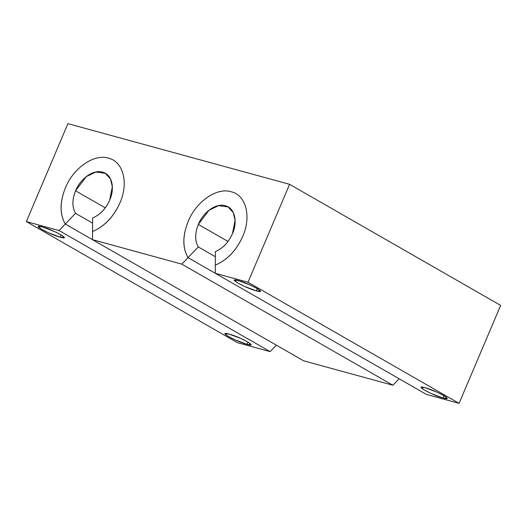 <?xml version="1.0" encoding="UTF-8"?>
<svg xmlns="http://www.w3.org/2000/svg" width="527" height="527" viewBox="0 0 527 527"><rect width="100%" height="100%" fill="white"/><g stroke="black" fill="none" stroke-linecap="round" stroke-linejoin="round"><path stroke-width="0.79" d="M215.332 265.121L215.359 251.603C222.789 248.421 228.481 242.473 232.44 233.751L235.082 220.326L233.283 212.671L228.099 206.927L218.553 205.629L208.995 210.273L198.336 224.416C194.838 233.263 194.819 240.767 198.284 246.926L215.352 256.721L198.284 246.926L188.02 257.644C182.48 247.795 182.507 235.786 188.106 221.617C182.447 235.793 182.421 247.802 188.02 257.644L198.284 246.926C194.786 240.78 194.806 233.277 198.336 224.416C203.323 211.874 216.34 202.849 225.286 205.761C234.568 207.836 238.039 221.366 232.44 233.751C228.501 242.492 222.809 248.448 215.359 251.603L215.332 265.121C227.216 260.042 236.327 250.516 242.67 236.551C251.61 216.749 246.096 195.102 231.228 191.769C216.94 187.118 196.084 201.538 188.106 221.617C182.5 235.793 182.48 247.809 188.034 257.657L215.293 273.302L188.034 257.657L181.822 264.139L392.898 385.237L399.104 378.755L392.898 385.237L303.605 360.797L65.269 224.054L59.064 230.543L270.134 351.634L276.339 345.152L270.134 351.634L237.42 342.682L270.134 351.634L59.064 230.543L26.35 221.59L237.42 342.682L26.35 221.59L67.924 123.647L289.58 184.318L248.006 282.255L215.293 273.302L215.312 265.127L215.293 273.302L426.369 394.4L215.293 273.302L248.006 282.255L459.076 403.353L248.006 282.255L289.58 184.318L500.65 305.41L289.58 184.318L67.924 123.647L26.35 221.59L59.064 230.543L65.269 224.054C59.656 214.225 59.683 202.21 65.341 188.014C73.319 167.948 94.155 153.509 108.463 158.172C123.311 161.486 128.865 183.139 119.906 202.948C113.595 216.959 104.478 226.485 92.548 231.524L92.528 239.699L303.605 360.797L392.898 385.237L181.822 264.139L92.528 239.699L92.6 218L92.568 231.518C104.438 226.452 113.555 216.926 119.906 202.948C128.851 183.146 123.331 161.499 108.463 158.172C94.175 153.515 73.319 167.935 65.341 188.014C59.689 202.19 59.656 214.199 65.262 224.041L75.519 213.323C72.021 207.183 72.041 199.68 75.572 190.814C80.565 178.278 93.575 169.253 102.521 172.164C111.803 174.233 115.275 187.764 109.675 200.148C105.736 208.896 100.044 214.845 92.6 218C100.025 214.818 105.716 208.87 109.675 200.148L112.317 186.723L110.518 179.068L105.334 173.324L95.795 172.033L86.237 176.67L75.572 190.814L105.262 207.842L75.572 190.814C72.074 199.661 72.054 207.164 75.519 213.323L65.262 224.041L92.528 239.686L181.822 264.139L188.034 257.657C182.421 247.822 182.447 235.806 188.106 221.617C196.084 201.551 216.913 187.111 231.221 191.769C246.076 195.089 251.623 216.735 242.664 236.551C236.359 250.556 227.236 260.081 215.312 265.127C227.203 260.048 236.32 250.523 242.664 236.551M229.1 334.072C240.608 337.036 259.686 347.985 246.965 344.322C235.457 341.351 216.38 330.409 229.1 334.072L225.101 333.71L227.447 335.903L234.752 339.704L246.965 344.322L247.921 342.063L246.965 344.322L250.964 344.684L248.619 342.484L241.313 338.683L229.1 334.072M42.384 226.953C53.886 229.917 72.97 240.859 60.243 237.196C48.741 234.232 29.657 223.29 42.384 226.953L38.385 226.584L40.731 228.784L48.036 232.585L60.243 237.196L61.204 234.937L60.243 237.196L64.248 237.565L61.903 235.365L54.597 231.564L42.384 226.953M426.369 394.4L459.076 403.353L500.65 305.41L459.076 403.353L426.369 394.4M238.467 280.621C249.969 283.585 269.053 294.527 256.326 290.864C244.824 287.9 225.74 276.958 238.467 280.621L234.462 280.252L236.807 282.452L244.113 286.253L256.326 290.864L257.281 288.605L256.326 290.864L260.325 291.233L257.98 289.033L250.674 285.232L238.467 280.621M425.184 387.74C436.685 390.711 455.769 401.653 443.042 397.99C431.541 395.019 412.457 384.078 425.184 387.74L421.185 387.378L423.524 389.572L430.836 393.379L443.042 397.99L444.004 395.731L443.042 397.99L447.041 398.353L444.696 396.152L437.39 392.351L425.184 387.74M198.336 224.416L228.02 241.445L198.336 224.416M188.02 257.644L215.293 273.289L188.02 257.644M92.587 223.119L75.519 213.323L92.587 223.119M119.906 202.948C113.562 216.913 104.451 226.439 92.568 231.518M92.528 239.686L65.262 224.041C59.716 214.193 59.742 202.184 65.341 188.014C59.742 202.19 59.716 214.206 65.269 224.054L92.528 239.699"/></g></svg>
